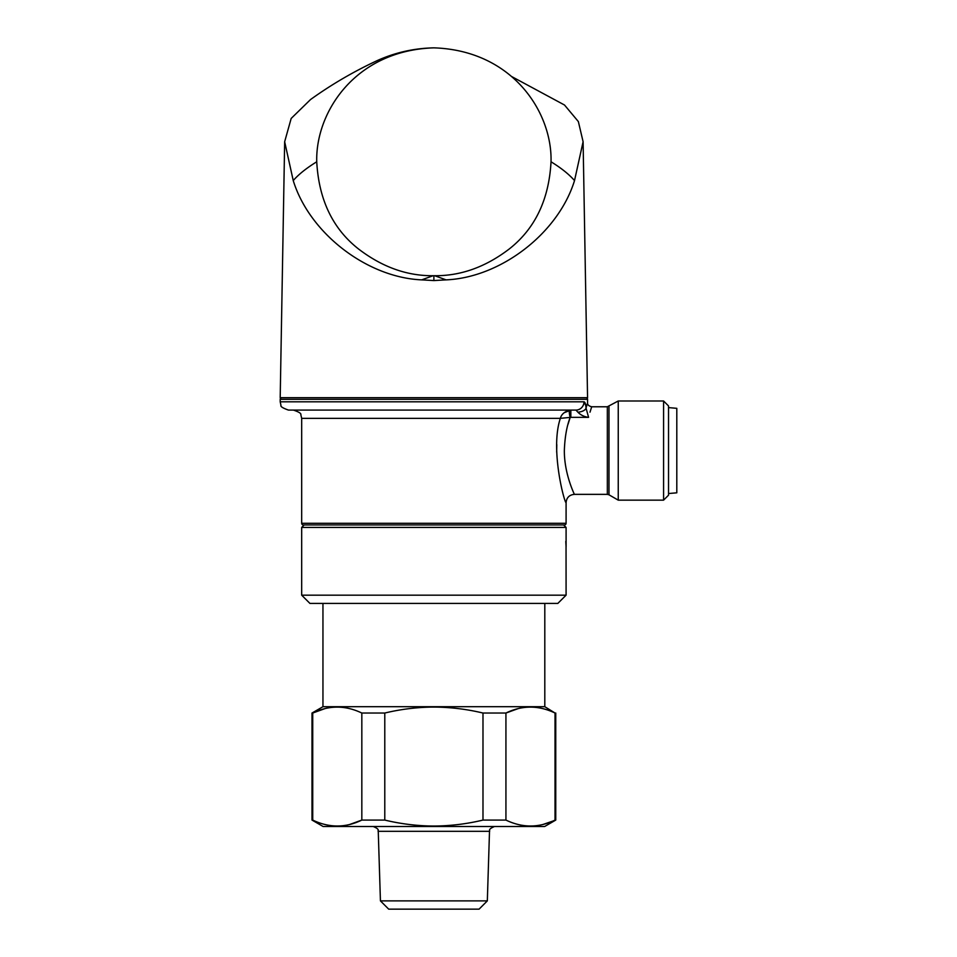 <?xml version="1.0" encoding="UTF-8"?>
<svg xmlns="http://www.w3.org/2000/svg" width="957" height="957" viewBox="0 0 957 957"><rect width="100%" height="100%" fill="white"/><g stroke="black" fill="none" stroke-linecap="round" stroke-linejoin="round"><path stroke-width="1.44" d="M544.808 603.424L544.808 706.709L322.952 706.709L312.006 713.037L312.006 820.077L312.724 820.077L312.724 713.037L312.006 713.037M380.431 900.884L388.698 909.15L479.074 909.15L487.328 900.884L380.431 900.884L378.254 831.322C377.249 830.604 380.742 829.695 373.302 826.525M384.786 820.077L384.786 713.037C401.007 709.149 417.372 707.163 433.88 707.067C450.556 707.187 466.92 709.173 482.986 713.037L482.986 820.077C466.92 823.953 450.556 825.939 433.88 826.047C417.372 825.963 401.007 823.965 384.786 820.077L361.83 820.077C345.561 827.972 329.184 827.972 312.724 820.077M517.988 708.67L505.93 713.037L482.986 713.037M505.93 820.077L505.93 713.037C522.211 705.153 538.576 705.153 555.036 713.037L555.036 820.077C538.755 827.972 522.39 827.972 505.93 820.077L482.986 820.077M544.808 706.709L555.036 713.037M543.552 708.814L542.607 708.575M555.754 713.037L555.754 820.077L544.605 826.525L323.167 826.525L312.006 820.077M543.289 824.372L555.754 820.077M324.208 824.3L325.153 824.539M349.784 824.444L361.83 820.077L361.83 713.037L384.786 713.037M324.782 708.67L312.724 713.037C329.005 705.153 345.369 705.153 361.83 713.037M566.089 546.806L566.089 527.415L301.682 527.415L301.682 595.17L566.089 595.17L566.042 546.172M511.421 76.416L564.51 105.019L578.363 121.587L583.1 141.732L574.523 180.574C558.386 233.089 500.966 277.482 446.094 279.875L433.88 280.568L421.678 279.875C366.794 277.482 309.374 233.089 293.237 180.574L284.66 141.732L291.179 118.441L310.558 99.528C331.445 84.515 353.707 71.524 377.369 60.518C395.349 52.468 414.19 48.245 433.868 47.85L433.88 47.85C513.108 50.47 552.38 112.89 551.029 161.781C548.983 199.57 535.083 228.615 509.327 248.916C485.654 267.039 460.76 275.963 434.634 275.712L433.126 275.712C407.048 275.963 382.178 267.063 358.528 248.987C332.737 228.735 318.813 199.654 316.743 161.781C315.379 112.902 354.652 50.47 433.88 47.85L433.928 47.85M284.66 141.732L280.198 397.693L587.562 397.693L583.1 141.732M590.002 412.18L591.701 406.773C588.722 406.031 587.347 404.655 587.562 402.646L587.562 399.344L280.198 399.344L280.198 401.82L583.985 401.82C585.002 401.904 585.696 403.998 586.043 408.089L587.167 404.033M568.051 424.226L570.181 417.396L560.359 418.341L301.682 418.341L301.682 523.288A1.651 1.651 0 0 0 303.333 524.938L564.427 524.938A1.651 1.651 0 0 0 566.089 523.288L566.089 502.628C564.63 503.609 549.892 449.24 560.359 418.341C561.388 414.381 564.463 411.666 569.559 410.182A4.127 0.67 -98.2 0 0 569.343 412.969A4.127 0.67 -98.2 0 0 570.181 417.396L570.839 417.348L570.181 417.396C566.783 426.08 564.833 437.146 564.343 450.568C564.211 474.301 574.69 494.709 574.344 494.362C574.678 494.685 564.223 474.349 564.343 450.568M663.584 500.152L663.584 400.995L668.536 405.947L668.536 495.188L663.584 500.152L618.246 500.152L618.246 400.995L607.336 406.773L591.701 406.773M588.579 417.348C592.634 403.364 592.634 403.364 588.579 417.348C584.296 416.809 580.72 415.087 577.861 412.168A8.266 4.067 -4.6 0 0 586.043 408.089L588.579 417.348L570.839 417.348L570.839 410.086L564.08 412.766M587.562 399.344A1.651 1.651 0 0 0 585.911 397.693M280.198 399.344A1.651 1.651 0 0 1 281.848 397.693M566.089 595.17L557.823 603.424L309.936 603.424L301.682 595.17M304.159 524.938L301.682 527.415M563.601 524.938L566.089 527.415M668.536 407.598L676.802 408.328L676.802 492.819L668.536 493.537M565.802 541.375L565.922 544.126M565.946 544.641L566.03 546.028M556.795 444.61L556.675 452.123M585.72 405.397L583.985 401.82A8.266 8.075 -90 0 1 575.911 410.086L288.464 410.086C282.817 408.101 280.317 406.51 280.951 405.278L280.198 401.82M577.861 412.168L575.911 410.086M586.438 406.605L586.043 408.089M574.523 180.574C569.02 174.294 561.185 168.025 551.029 161.781M293.237 180.574C298.572 174.425 306.407 168.157 316.743 161.781M446.094 279.875L434.634 275.712M433.126 275.712L421.678 279.875M433.88 280.568L433.88 275.712M487.328 900.884L489.505 831.322L378.254 831.322M301.682 523.288L566.089 523.288M607.336 406.773L607.336 494.362L608.987 494.805L608.987 406.33M322.952 603.424L322.952 706.709M489.505 831.322C490.51 830.604 487.029 829.695 494.458 826.525M663.584 400.995L618.246 400.995M301.682 418.341L300.833 414.716C301.371 413.484 298.895 411.941 293.416 410.086M566.089 502.628C566.58 497.616 569.343 494.865 574.344 494.362L607.336 494.362M608.987 494.805L618.246 500.152"/></g></svg>
